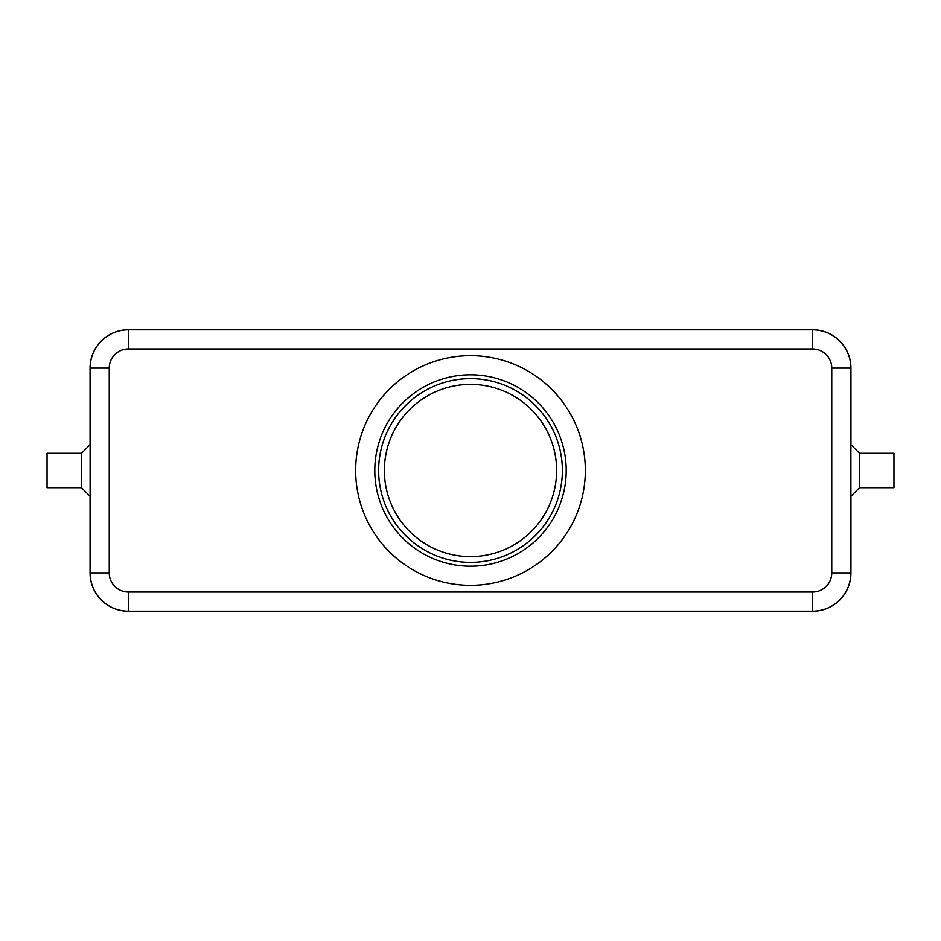 <?xml version="1.0" encoding="UTF-8"?>
<svg xmlns="http://www.w3.org/2000/svg" width="941" height="941" viewBox="0 0 941 941"><rect width="100%" height="100%" fill="white"/><g stroke="black" fill="none" stroke-linecap="round" stroke-linejoin="round"><path stroke-width="1.41" d="M859.498 453.28L893.95 453.28L893.95 487.72L859.498 487.72L859.498 453.28L850.887 444.658M81.502 487.72L81.502 453.28L47.05 453.28L47.05 487.72L81.502 487.72L90.113 496.342M585.337 470.5A114.837 114.837 0 0 1 470.5 585.337A114.837 114.837 0 0 1 355.663 470.5A114.837 114.837 0 0 1 470.5 355.663A114.837 114.837 0 0 1 585.337 470.5M566.2 470.5A95.7 95.7 0 0 1 470.5 566.2A95.7 95.7 0 0 1 374.8 470.5A95.7 95.7 0 0 1 470.5 374.8A95.7 95.7 0 0 1 566.2 470.5M384.375 470.5A86.125 86.125 0 0 0 470.5 556.625A86.125 86.125 0 0 0 556.625 470.5A86.125 86.125 0 0 0 470.5 384.375A86.125 86.125 0 0 0 384.375 470.5M128.388 611.168L812.612 611.168A38.275 38.275 0 0 0 850.887 572.893L850.887 368.107A38.275 38.275 0 0 0 812.612 329.832L128.388 329.832A38.275 38.275 0 0 0 90.113 368.107L90.113 572.893A38.275 38.275 0 0 0 128.388 611.168L128.388 592.03A19.138 19.138 0 0 1 109.25 572.893L90.113 572.893M850.935 496.295L850.935 572.94A38.275 38.275 0 0 1 812.659 611.215L128.341 611.215A38.275 38.275 0 0 1 90.065 572.94L90.065 496.295M90.065 444.705L90.065 368.06A38.275 38.275 0 0 1 128.341 329.785L812.659 329.785A38.275 38.275 0 0 1 850.935 368.06L850.935 444.705M378.635 470.5A91.865 91.865 0 0 0 470.5 562.365A91.865 91.865 0 0 0 562.365 470.5A91.865 91.865 0 0 0 470.5 378.635A91.865 91.865 0 0 0 378.635 470.5M109.25 572.893L109.25 368.107A19.138 19.138 0 0 1 128.388 348.97L128.388 329.832M128.388 348.97L812.612 348.97A19.138 19.138 0 0 1 831.75 368.107L831.75 572.893A19.138 19.138 0 0 1 812.612 592.03L128.388 592.03M812.612 329.832L812.612 348.97M109.25 368.107L90.113 368.107M850.887 368.107L831.75 368.107M850.887 572.893L831.75 572.893M812.612 611.168L812.612 592.03M90.113 444.658L81.502 453.28M859.498 487.72L850.887 496.342"/></g></svg>
